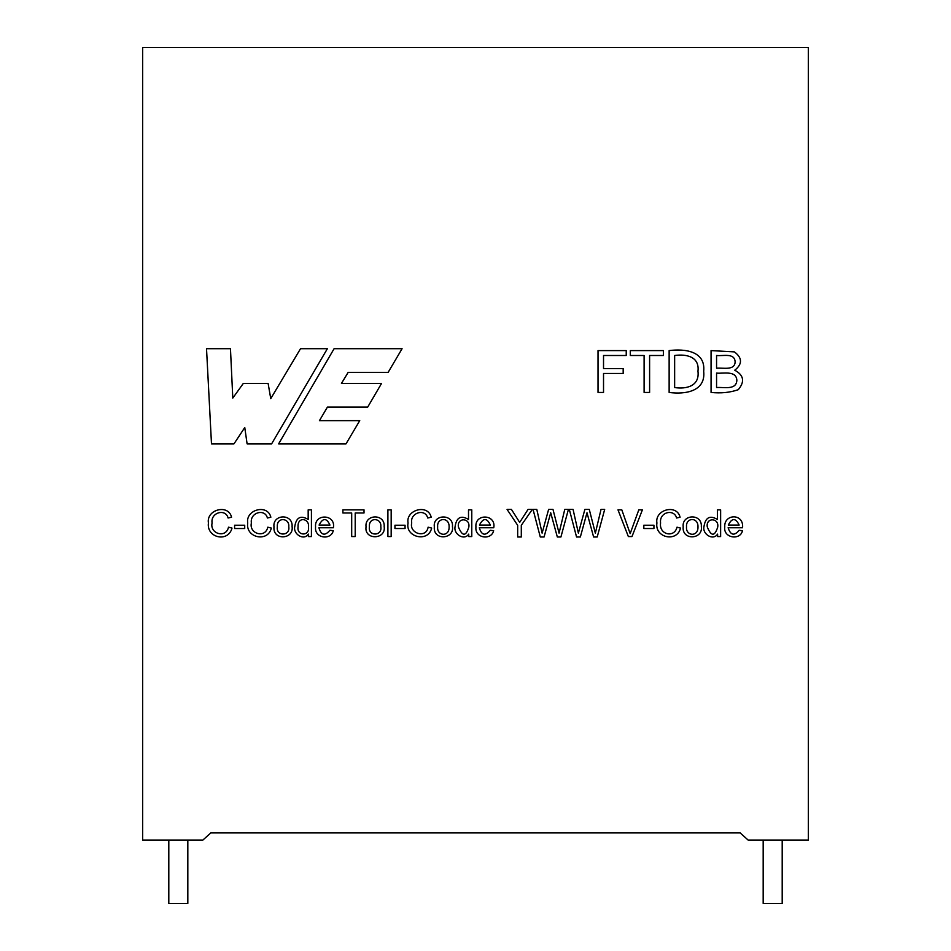 <?xml version="1.0" encoding="UTF-8"?>
<svg xmlns="http://www.w3.org/2000/svg" width="951" height="951" viewBox="0 0 951 951"><rect width="100%" height="100%" fill="white"/><g stroke="black" fill="none" stroke-linecap="round" stroke-linejoin="round"><path stroke-width="1.43" d="M168.803 903.45L168.803 840.054L168.803 903.45L187.822 903.45L187.822 840.054M782.197 840.054L782.197 903.45L763.178 903.45L763.178 840.054M717.601 536.554L720.632 536.554L720.632 509.867L717.387 509.867L717.387 519.448C709.838 514.943 705.345 517.427 703.918 526.902C702.409 534.26 713.143 540.988 717.601 534.117L717.601 536.554M683.198 526.878C681.605 514.039 702.254 513.267 701.327 526.616C703.241 539.538 681.748 540.786 683.198 526.878M676.601 518.01C674.188 508.523 659.067 511.923 660.576 522.991C658.817 534.688 674.414 538.325 676.993 527.187L680.5 528.067C677.338 542.593 654.585 538.004 656.915 523.014C654.573 509.617 676.85 503.626 680.084 517.213L676.601 518.01M643.827 528.53L653.931 528.53L653.931 525.237L643.827 525.237L643.827 528.53M628.349 536.554L631.987 536.554L642.4 509.867L638.799 509.867L630.156 533.63L621.811 509.867L617.995 509.867L628.349 536.554M576.556 536.994L580.348 536.994L586.993 512.755L593.614 536.994L597.204 536.994L604.681 509.415L601.02 509.415L595.35 533.142L589.263 509.415L584.877 509.415L578.386 533.142L573.073 509.415L569.316 509.415L576.556 536.994M540.287 536.994L544.067 536.994L550.7 512.755L557.334 536.994L560.912 536.994L568.413 509.415L564.751 509.415L559.057 533.142L552.995 509.415L548.608 509.415L542.118 533.142L536.804 509.415L533.047 509.415L540.287 536.994M517.677 536.994L521.303 536.994L521.303 525.321L532.31 509.415L528.055 509.415L519.674 522.42L511.436 509.415L507.073 509.415L517.677 525.321L517.677 536.994M318.906 527.757C321.212 535.354 324.873 536.198 329.902 530.289L333.278 530.729C330.924 540.679 314.199 538.266 315.566 527.044C314.115 513.183 336 514.039 333.373 527.757L318.906 527.757M468.736 536.554L471.779 536.554L471.779 509.867L468.51 509.867L468.51 519.448C460.878 514.931 456.385 517.415 455.042 526.902C453.544 534.272 464.278 540.976 468.736 534.117L468.736 536.554M434.334 526.878C432.574 513.909 453.77 513.54 452.45 526.616C454.542 539.3 432.943 540.976 434.334 526.878M427.724 518.01C425.109 507.917 409.726 512.934 411.724 522.991C409.001 533.368 426.214 538.932 428.116 527.187L431.647 528.067C428.437 542.89 405.043 537.291 408.062 523.014C405.471 509.998 427.855 503.4 431.207 517.213L427.724 518.01M394.95 528.53L405.067 528.53L405.067 525.237L394.95 525.237L394.95 528.53M387.901 536.554L391.17 536.554L391.17 509.867L387.901 509.867L387.901 536.554M366.04 526.878C364.435 514.015 385.155 513.302 384.18 526.616C386.225 539.811 364.09 540.311 366.04 526.878M351.692 536.554L355.21 536.554L355.21 512.981L364.019 512.981L364.019 509.867L342.895 509.867L342.895 512.981L351.692 512.981L351.692 536.554M734.743 370.212C743.813 375.134 744.99 381.636 738.273 389.696C730.011 392.561 720.941 393.476 711.063 392.442L711.063 350.598L734.41 351.882C742.398 357.956 742.505 364.067 734.743 370.212C743.813 375.134 744.99 381.636 738.273 389.696C730.011 392.561 720.941 393.476 711.063 392.442M669.135 350.598C684.435 348.601 705.725 350.871 703.692 371.306C705.892 391.669 684.791 394.582 669.135 392.442L669.135 350.598M644.1 392.442L649.604 392.442L649.604 355.496L663.406 355.496L663.406 350.598L630.299 350.598L630.299 355.496L644.1 355.496L644.1 392.442M598.024 392.442L603.528 392.442L603.528 373.446L623.178 373.446L623.178 368.548L603.528 368.548L603.528 355.496L626.233 355.496L626.233 350.598L598.024 350.598L598.024 392.442M206.522 348.696L211.491 443.867L233.97 443.867L244.764 427.522L247.105 443.867L271.617 443.867L327.382 348.696L300.528 348.696L270.75 398.624L268.123 383.443L243.301 383.443L232.793 398.077L230.463 348.696L206.522 348.696M479.304 527.757C481.575 535.354 485.248 536.198 490.3 530.289L493.652 530.729C491.334 540.655 474.597 538.29 475.94 527.044C474.513 513.183 496.398 514.039 493.747 527.757L479.304 527.757M228.085 518.01C225.815 508.262 210.385 512.351 212.085 522.991C209.553 533.713 226.017 538.753 228.502 527.187L232.008 528.067C228.169 542.95 206.367 537.779 208.424 523.014C206.094 509.617 228.335 503.614 231.569 517.213L228.085 518.01M234.6 528.53L244.716 528.53L244.716 525.237L234.6 525.237L234.6 528.53M267.386 518.01C265.115 508.262 249.685 512.351 251.373 522.991C248.841 533.725 265.305 538.753 267.79 527.187L271.308 528.067C268.158 542.593 245.394 538.016 247.724 523.014C245.382 509.617 267.6 503.614 270.857 517.213L267.386 518.01M273.983 526.878C272.366 514.039 293.074 513.267 292.1 526.616C294.025 539.55 272.557 540.786 273.983 526.878M308.397 536.554L311.429 536.554L311.429 509.867L308.172 509.867L308.172 519.448C300.599 514.943 296.106 517.427 294.715 526.902C293.193 534.272 303.975 540.976 308.397 534.117L308.397 536.554M728.121 527.757C730.582 535.318 734.255 536.162 739.129 530.289L742.481 530.729C740.353 540.667 723.176 538.159 724.769 527.044C723.699 513.695 744.062 512.958 742.565 527.757L728.121 527.757M278.631 443.867L334.098 348.696L402.083 348.696L388.139 372.376L348.161 372.376L341.433 383.443L381.541 383.443L367.704 407.087L327.429 407.087L319.441 420.651L359.74 420.651L346.009 443.867L278.631 443.867M210.801 832.921L740.199 832.921L748.116 840.054L808.35 840.054L808.35 47.55L142.65 47.55L142.65 840.054L202.884 840.054L210.801 832.921L740.199 832.921M674.639 387.544C686.135 389.328 699.817 386.272 697.963 371.223C699.698 356.732 686.491 353.843 674.639 355.496L674.639 387.544M716.567 368.215C722.867 367.538 734.743 370.914 735.123 361.951C734.743 352.571 722.998 356.268 716.567 355.496L716.567 368.215M716.567 387.544C723.545 386.891 736.3 390.528 736.859 380.317C736.24 370.236 723.533 373.767 716.567 373.113L716.567 387.544M369.392 526.902C367.942 536.542 382.468 536.293 380.816 526.795C381.862 517.76 368.501 516.678 369.392 526.902C367.942 536.542 382.468 536.293 380.816 526.795C381.862 517.76 368.501 516.678 369.392 526.902M431.647 528.067C428.437 542.89 405.043 537.291 408.062 523.014C405.471 509.998 427.855 503.4 431.207 517.213M437.662 526.902C436.664 536.031 449.502 537.434 449.11 526.795C449.431 516.88 436.711 517.38 437.662 526.902M458.394 526.913C462.388 536.578 465.859 536.673 468.807 527.187C470.567 517.713 456.825 517.189 458.394 526.913M490.336 525.059L479.459 525.059C483.298 517.736 486.924 517.736 490.336 525.059M232.008 528.067C228.169 542.95 206.367 537.779 208.424 523.014C206.094 509.617 228.335 503.614 231.569 517.213M271.308 528.067C268.158 542.593 245.394 538.016 247.724 523.014C245.382 509.617 267.6 503.614 270.857 517.213M277.323 526.902C275.861 536.519 290.376 536.316 288.771 526.795C289.793 517.76 276.456 516.678 277.323 526.902C275.861 536.519 290.376 536.316 288.771 526.795C289.793 517.76 276.456 516.678 277.323 526.902M298.055 526.913C296.581 536.031 309.836 536.53 308.481 527.187C309.836 518.331 297.306 516.084 298.055 526.913M329.961 525.059L319.084 525.059C322.888 517.736 326.514 517.736 329.961 525.059M536.804 509.415L542.118 533.142M573.073 509.415L578.386 533.142M680.5 528.067C677.338 542.593 654.585 538.004 656.915 523.014C654.573 509.617 676.85 503.626 680.084 517.213M686.539 526.902C685.54 536.031 698.379 537.434 697.986 526.795C698.307 516.88 685.576 517.38 686.539 526.902M707.271 526.913C711.205 536.566 714.677 536.649 717.684 527.187C719.443 517.713 705.678 517.178 707.271 526.913C711.205 536.566 714.677 536.649 717.684 527.187C719.443 517.713 705.678 517.178 707.271 526.913M739.165 525.059L728.3 525.059C731.985 517.784 735.61 517.784 739.165 525.059"/></g></svg>
